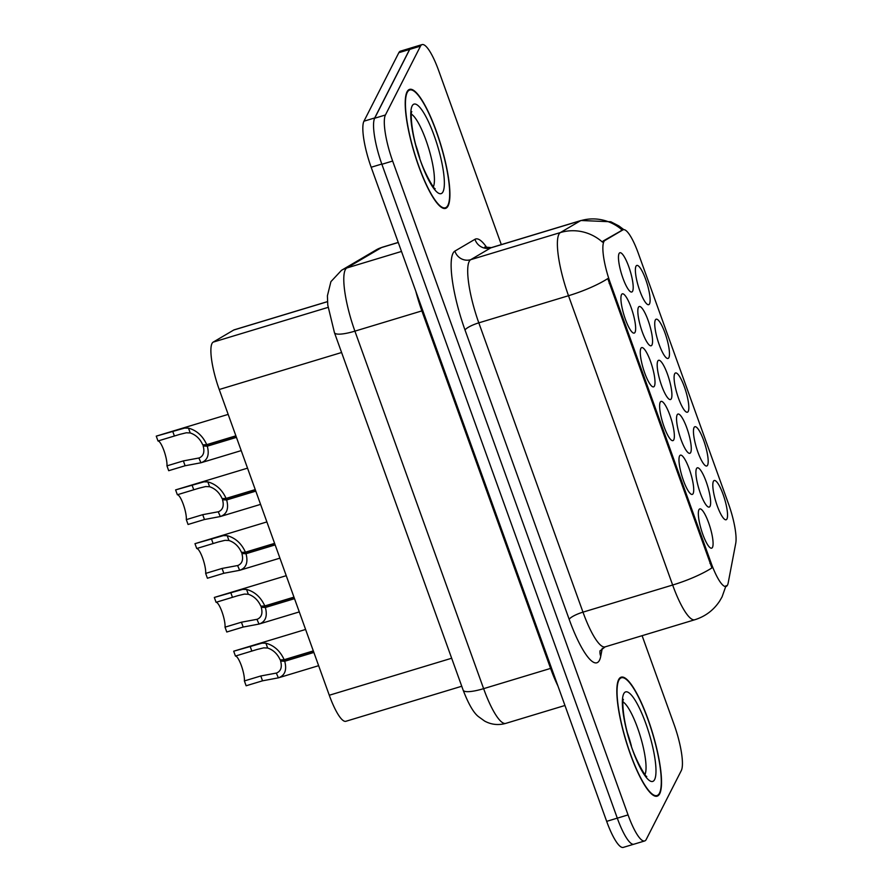 <?xml version="1.0" encoding="UTF-8"?>
<svg xmlns="http://www.w3.org/2000/svg" width="892" height="892" viewBox="0 0 892 892"><rect width="100%" height="100%" fill="white"/><g stroke="black" fill="none" stroke-linecap="round" stroke-linejoin="round"><path stroke-width="1.34" d="M655.33 320.016A20.505 4.583 -106.8 0 1 665.031 333.095A20.505 4.583 -106.8 0 1 668.877 357.647A20.505 4.583 -106.8 0 1 666.882 358.238A20.505 4.583 -106.8 0 1 657.716 340.153A20.505 4.583 -106.8 0 1 655.319 320.027A20.505 4.583 -106.8 0 1 655.33 320.016M674.687 373.781A20.505 4.583 -106.8 0 1 684.387 386.86A20.505 4.583 -106.8 0 1 688.234 411.413A20.505 4.583 -106.8 0 1 686.238 412.004A20.505 4.583 -106.8 0 1 677.084 393.918A20.505 4.583 -106.8 0 1 674.675 373.793A20.505 4.583 -106.8 0 1 674.687 373.781M694.043 427.547A20.505 4.583 -106.8 0 1 703.743 440.626A20.505 4.583 -106.8 0 1 707.59 465.178A20.505 4.583 -106.8 0 1 705.594 465.78A20.505 4.583 -106.8 0 1 696.44 447.695A20.505 4.583 -106.8 0 1 694.043 427.569A20.505 4.583 -106.8 0 1 694.043 427.547M713.399 481.323A20.505 4.583 -106.8 0 1 723.1 494.391A20.505 4.583 -106.8 0 1 726.947 518.954A20.505 4.583 -106.8 0 1 724.951 519.545A20.505 4.583 -106.8 0 1 715.797 501.46A20.505 4.583 -106.8 0 1 713.399 481.334A20.505 4.583 -106.8 0 1 713.399 481.323M635.974 266.24A20.505 4.583 -106.8 0 1 645.663 279.319A20.505 4.583 -106.8 0 1 649.521 303.882A20.505 4.583 -106.8 0 1 647.525 304.473A20.505 4.583 -106.8 0 1 638.36 286.388A20.505 4.583 -106.8 0 1 635.963 266.262A20.505 4.583 -106.8 0 1 635.974 266.24M638.416 307.339A20.505 4.583 -106.8 0 1 648.116 320.406A20.505 4.583 -106.8 0 1 651.963 344.97A20.505 4.583 -106.8 0 1 649.967 345.561A20.505 4.583 -106.8 0 1 640.813 327.476A20.505 4.583 -106.8 0 1 638.404 307.35A20.505 4.583 -106.8 0 1 638.416 307.339M657.772 361.104A20.505 4.583 -106.8 0 1 667.472 374.183A20.505 4.583 -106.8 0 1 671.319 398.735A20.505 4.583 -106.8 0 1 669.323 399.326A20.505 4.583 -106.8 0 1 660.169 381.241A20.505 4.583 -106.8 0 1 657.772 361.115A20.505 4.583 -106.8 0 1 657.772 361.104M677.128 414.869A20.505 4.583 -106.8 0 1 686.829 427.948A20.505 4.583 -106.8 0 1 690.687 452.5A20.505 4.583 -106.8 0 1 688.68 453.091A20.505 4.583 -106.8 0 1 679.526 435.017A20.505 4.583 -106.8 0 1 677.128 414.88A20.505 4.583 -106.8 0 1 677.128 414.869M696.485 468.635A20.505 4.583 -106.8 0 1 706.185 481.713A20.505 4.583 -106.8 0 1 710.043 506.277A20.505 4.583 -106.8 0 1 708.036 506.868A20.505 4.583 -106.8 0 1 698.882 488.783A20.505 4.583 -106.8 0 1 696.485 468.657A20.505 4.583 -106.8 0 1 696.485 468.635M619.059 253.562A20.505 4.583 -106.8 0 1 628.76 266.641A20.505 4.583 -106.8 0 1 632.606 291.193A20.505 4.583 -106.8 0 1 630.611 291.796A20.505 4.583 -106.8 0 1 621.456 273.71A20.505 4.583 -106.8 0 1 619.048 253.584A20.505 4.583 -106.8 0 1 619.059 253.562M640.857 348.426A20.505 4.583 -106.8 0 1 650.558 361.505A20.505 4.583 -106.8 0 1 654.416 386.058A20.505 4.583 -106.8 0 1 652.409 386.649A20.505 4.583 -106.8 0 1 643.255 368.563A20.505 4.583 -106.8 0 1 640.857 348.438A20.505 4.583 -106.8 0 1 640.857 348.426M660.225 402.192A20.505 4.583 -106.8 0 1 669.914 415.271A20.505 4.583 -106.8 0 1 673.772 439.823A20.505 4.583 -106.8 0 1 671.765 440.414A20.505 4.583 -106.8 0 1 662.611 422.329A20.505 4.583 -106.8 0 1 660.214 402.203A20.505 4.583 -106.8 0 1 660.225 402.192M679.581 455.957A20.505 4.583 -106.8 0 1 689.271 469.036A20.505 4.583 -106.8 0 1 693.129 493.588A20.505 4.583 -106.8 0 1 691.122 494.19A20.505 4.583 -106.8 0 1 681.967 476.105A20.505 4.583 -106.8 0 1 679.57 455.968A20.505 4.583 -106.8 0 1 679.581 455.957M698.938 509.733A20.505 4.583 -106.8 0 1 708.638 522.801A20.505 4.583 -106.8 0 1 712.485 547.365A20.505 4.583 -106.8 0 1 710.489 547.956A20.505 4.583 -106.8 0 1 701.324 529.87A20.505 4.583 -106.8 0 1 698.927 509.745A20.505 4.583 -106.8 0 1 698.938 509.733M621.501 294.65A20.505 4.583 -106.8 0 1 631.202 307.729A20.505 4.583 -106.8 0 1 635.048 332.292A20.505 4.583 -106.8 0 1 633.052 332.883A20.505 4.583 -106.8 0 1 623.898 314.798A20.505 4.583 -106.8 0 1 621.501 294.672A20.505 4.583 -106.8 0 1 621.501 294.65M728.184 582.922A34.598 7.727 -106.8 0 1 727.504 585.085A34.598 7.727 -106.8 0 1 726.088 586.457A34.598 7.727 -106.8 0 1 711.136 563.019L610.362 283.121A34.598 7.727 -106.8 0 1 604.899 240.483L622.906 229.891A34.598 7.727 -106.8 0 1 623.296 229.723A34.598 7.727 -106.8 0 1 638.248 253.161L728.563 504.025A34.598 7.727 -106.8 0 1 735.744 543.295L728.184 582.922M461.744 686.249L345.895 721.282A38.445 8.585 -106.8 0 1 329.282 695.247L219.22 389.514A38.445 8.585 -106.8 0 1 213.143 342.138L233.726 330.029A38.445 8.585 -106.8 0 1 234.15 329.839L327.476 301.619M659.712 793.702A62.161 13.882 73.2 0 0 650.324 725.887A62.161 13.882 73.2 0 0 621.178 677.173A62.161 13.882 73.2 0 0 618.635 679.626A62.161 13.882 73.2 0 0 628.035 747.44A62.161 13.882 73.2 0 0 657.17 796.166A62.161 13.882 73.2 0 0 659.712 793.702M448.096 205.918A62.161 13.882 73.2 0 0 438.708 138.104A62.161 13.882 73.2 0 0 409.562 89.39A62.161 13.882 73.2 0 0 407.02 91.843A62.161 13.882 73.2 0 0 416.419 159.657A62.161 13.882 73.2 0 0 445.554 208.382A62.161 13.882 73.2 0 0 448.096 205.918M726.043 585.643L722.052 596.915L719.721 600.963C713.656 610.161 705.349 616.428 694.801 619.75A51.268 11.44 -106.8 0 1 672.657 585.029A44.856 9.912 -19.8 0 0 711.916 567.903L607.764 278.605A44.856 9.912 160.2 0 1 568.505 295.72A51.268 11.44 -106.8 0 1 558.871 234.34A51.268 11.44 -106.8 0 1 560.399 232.556L580.469 220.748A51.268 11.44 -106.8 0 1 581.038 220.502L491.358 247.619A51.268 11.44 73.2 0 0 490.778 247.876L470.708 259.683A51.268 11.44 73.2 0 0 469.192 261.456A51.268 11.44 73.2 0 0 478.814 322.848L582.978 612.146A51.268 11.44 73.2 0 0 605.122 646.867L599.926 651.015M501.315 244.609L438.674 70.635A38.445 8.585 73.2 0 0 422.072 44.6L411.301 47.856A38.445 8.585 73.2 0 0 409.729 49.372L374.662 118.246A38.445 8.585 73.2 0 0 381.887 164.284L617.297 818.165A38.445 8.585 73.2 0 0 633.9 844.211L644.671 840.955A38.445 8.585 73.2 0 0 646.243 839.428L681.31 770.565A38.445 8.585 73.2 0 0 674.084 724.516L642.106 635.684M602.267 648.294L600.751 656.211A64.079 14.305 -106.8 0 1 569.185 619.349L465.033 330.051A64.079 14.305 -106.8 0 1 452.991 253.317A64.079 14.305 -106.8 0 1 454.898 251.087A12.811 12.477 59.5 0 0 470.708 259.683L560.399 232.556A44.856 43.663 -120.5 0 1 602.446 242.1L603.159 241.007L622.315 230.114M422.072 44.6A38.445 8.585 73.2 0 0 420.5 46.116L385.422 114.99A38.445 8.585 73.2 0 0 392.647 161.039L628.057 814.909A38.445 8.585 73.2 0 0 644.671 840.955M411.045 47.956L400.408 51.167A38.445 8.585 73.2 0 0 398.835 52.695L363.947 121.201A38.445 8.585 73.2 0 0 371.172 167.25L606.672 821.365A38.445 8.585 73.2 0 0 623.274 847.4L633.632 844.267M410.989 47.978A38.445 8.585 73.2 0 0 409.595 49.439L374.707 117.945A38.445 8.585 73.2 0 0 373.86 120.899M156.468 436.077A19.223 4.293 -106.8 0 0 156.368 436.099A19.223 4.293 -106.8 0 0 156.256 436.143L184.599 428.082L188.48 428.127C196.641 430.379 202.729 435.876 206.743 444.64L235.889 435.831M236.447 437.37L207.301 446.178C209.598 454.953 207.49 460.484 200.956 462.77L185.101 465.747L168.7 470.697L166.96 465.858L183.362 460.908L199.217 457.942C203.488 456.013 204.814 452.032 203.175 445.989L235.979 436.065M241.208 450.605L200.956 462.77L198.894 458.053M206.743 444.64L202.774 444.863C200.053 438.819 195.872 434.85 190.219 432.954L186.294 432.787L179.671 434.404L157.995 440.983A14.094 3.144 73.2 0 1 163.938 450.56A14.094 3.144 73.2 0 1 166.96 465.858M207.301 446.178L203.175 445.989M156.256 436.143L157.995 440.983M618.847 680.217A61.515 13.737 73.2 0 0 628.146 747.34A61.515 13.737 73.2 0 0 656.98 795.553A61.515 13.737 73.2 0 0 659.5 793.122A61.515 13.737 73.2 0 0 650.201 725.999A61.515 13.737 73.2 0 0 621.367 677.786A61.515 13.737 73.2 0 0 618.847 680.217M407.231 92.434A61.515 13.737 73.2 0 0 416.531 159.545A61.515 13.737 73.2 0 0 445.364 207.769A61.515 13.737 73.2 0 0 447.884 205.338A61.515 13.737 73.2 0 0 438.585 138.215A61.515 13.737 73.2 0 0 409.751 90.003A61.515 13.737 73.2 0 0 407.231 92.434M175.835 489.842A19.223 4.293 -106.8 0 0 175.724 489.864A19.223 4.293 -106.8 0 0 175.613 489.909L203.956 481.847L207.847 481.892C216.009 484.144 222.086 489.652 226.1 498.416L255.246 489.597M255.803 491.135L226.657 499.955C228.954 508.719 226.847 514.249 220.313 516.535L204.458 519.512L188.056 524.474L186.316 519.635L202.718 514.673L218.573 511.718C222.844 509.778 224.171 505.797 222.532 499.754L255.335 489.842M260.575 504.381L220.313 516.535L218.25 511.818M226.1 498.416L222.13 498.628C219.41 492.596 215.228 488.626 209.575 486.72L205.651 486.553L199.028 488.18L177.352 494.748A14.094 3.144 73.2 0 1 183.295 504.326A14.094 3.144 73.2 0 1 186.316 519.635M226.657 499.955L222.532 499.754M175.613 489.909L177.352 494.748M195.192 543.607A19.223 4.293 -106.8 0 0 195.08 543.641A19.223 4.293 -106.8 0 0 194.969 543.674L223.323 535.624L227.204 535.668C235.365 537.909 241.453 543.418 245.456 552.181L274.602 543.362M275.16 544.9L246.014 553.72C248.31 562.484 246.203 568.014 239.669 570.3L223.814 573.277L207.412 578.239L205.673 573.4L222.075 568.438L237.93 565.483C242.211 563.554 243.527 559.563 241.888 553.531L274.691 543.607M279.932 558.147L239.669 570.3L237.606 565.584M245.456 552.181L241.487 552.393C238.766 546.361 234.585 542.392 228.932 540.485L225.018 540.329L218.384 541.946L196.719 548.513A14.094 3.144 73.2 0 1 202.651 558.091A14.094 3.144 73.2 0 1 205.673 573.4M246.014 553.72L241.888 553.531M194.969 543.674L196.719 548.513M214.548 597.384A19.223 4.293 -106.8 0 0 214.437 597.406A19.223 4.293 -106.8 0 0 214.325 597.45L242.68 589.389L246.56 589.434C254.722 591.675 260.81 597.183 264.812 605.947L293.97 597.138M294.516 598.677L265.37 607.485C267.678 616.261 265.56 621.791 259.026 624.077L243.17 627.043L226.769 632.004L225.029 627.165L241.431 622.203L257.297 619.249C261.568 617.32 262.884 613.328 261.245 607.296L294.048 597.372M299.288 611.912L259.026 624.077L256.963 619.36M264.812 605.947L260.843 606.17C258.134 600.126 253.941 596.157 248.299 594.262L244.375 594.094L237.74 595.711L216.076 602.29A14.094 3.144 73.2 0 1 222.008 611.856A14.094 3.144 73.2 0 1 225.029 627.165M265.37 607.485L261.245 607.296M214.325 597.45L216.076 602.29M233.905 651.149A19.223 4.293 -106.8 0 0 233.793 651.171A19.223 4.293 -106.8 0 0 233.693 651.216L262.036 643.154L265.916 643.199C274.078 645.451 280.166 650.948 284.18 659.712L313.326 650.904M313.873 652.442L284.726 661.251C287.034 670.026 284.916 675.556 278.382 677.842L262.527 680.819L246.136 685.77L244.386 680.931L260.787 675.98L276.654 673.014C280.924 671.085 282.24 667.104 280.612 661.061L313.404 651.138M318.645 665.677L278.382 677.842L276.319 673.126M284.18 659.712L280.2 659.935C277.49 653.903 273.309 649.933 267.656 648.027L263.731 647.86L257.097 649.476L235.432 656.055A14.094 3.144 73.2 0 1 241.364 665.633A14.094 3.144 73.2 0 1 244.386 680.931M284.726 661.251L280.612 661.061M233.693 651.216L235.432 656.055M610.362 283.121L609.191 283.478M604.899 240.483L603.159 241.007M622.906 229.891L621.178 230.415M711.136 563.019L709.965 563.376M451.664 658.24L329.282 695.247M327.476 301.674L233.726 330.029M328.055 307.383L213.143 342.138M341.591 352.507L219.22 389.514M465.033 330.051A12.811 2.832 160.2 0 1 478.814 322.848L568.505 295.72L672.657 585.029L582.978 612.146A12.811 2.832 160.2 0 0 569.185 619.349M622.226 230.036A44.856 43.663 -120.5 0 0 580.469 220.748L490.778 247.876A12.811 12.477 59.5 0 1 474.979 239.29A64.079 14.305 -106.8 0 1 487.032 247.898M454.898 251.087L474.979 239.29M392.647 161.039L381.887 164.284M385.422 114.99L374.662 118.246M628.057 814.909L617.297 818.165M420.5 46.116L409.729 49.372M600.751 656.211A12.811 11.496 10.8 0 1 600.026 650.792M398.267 242.49L381.542 247.552A25.634 24.954 -120.5 0 0 376.257 249.86L382.111 247.296A51.268 11.44 73.2 0 0 381.542 247.552L346.81 267.979A51.268 11.44 73.2 0 0 345.282 269.763A51.268 11.44 73.2 0 0 354.904 331.144L483.62 688.657A51.268 11.44 73.2 0 0 505.764 723.379C498.405 725.452 491.358 724.694 484.635 721.082L478.569 716.7C473.697 713.02 468.556 704.178 463.16 690.174L334.444 332.66A25.634 5.664 160.2 0 0 354.904 331.144L421.871 310.895A51.268 11.44 -106.8 0 1 415.772 291.115M551.512 668.153A6.411 1.416 -19.8 0 0 550.587 668.409L483.62 688.657A25.634 5.664 160.2 0 1 463.16 690.174M401.489 251.444L346.81 267.979A25.634 24.954 -120.5 0 0 341.513 270.298L376.257 249.86M557.879 685.848A51.268 11.44 -106.8 0 1 550.587 668.409L421.871 310.895A6.411 1.416 -19.8 0 1 422.797 310.639M606.672 821.365L617.286 818.142M371.172 167.25L381.798 164.039M363.947 121.201L374.707 117.945M398.835 52.695L409.595 49.439M183.362 460.908L185.101 465.747M188.48 428.127L190.219 432.954M172.658 431.182L174.397 436.021M644.949 774.591A39.058 8.719 73.2 0 0 640.344 736.313A39.058 8.719 73.2 0 0 622.973 701.904M631.346 745.801A39.058 8.719 73.2 0 0 627.589 733.402M623.731 693.764A46.752 10.436 73.2 0 0 632.506 749.748A46.752 10.436 73.2 0 0 654.616 779.575A46.752 10.436 73.2 0 0 645.841 723.579A46.752 10.436 73.2 0 0 623.731 693.764M433.345 186.807A39.058 8.719 73.2 0 0 428.729 148.529A39.058 8.719 73.2 0 0 411.357 114.12M419.731 158.018A39.058 8.719 73.2 0 0 415.984 145.619M412.115 105.981A46.752 10.436 73.2 0 0 420.901 161.965A46.752 10.436 73.2 0 0 443.001 191.791A46.752 10.436 73.2 0 0 434.226 135.796A46.752 10.436 73.2 0 0 412.115 105.981M202.718 514.673L204.458 519.512M207.847 481.892L209.575 486.72M192.014 484.947L193.754 489.786M222.075 568.438L223.814 573.277M227.204 535.668L228.932 540.485M211.371 538.712L213.121 543.551M241.431 622.203L243.17 627.043M246.56 589.434L248.299 594.262M230.727 592.489L232.477 597.328M260.787 675.98L262.527 680.819M265.916 643.199L267.656 648.027M250.095 646.254L251.834 651.093M623.296 229.723L621.579 230.236M623.831 229.645L618.903 225.944L610.808 221.762L581.038 220.502M694.801 619.75L605.122 646.867M491.358 247.619L484.735 247.051M334.444 332.66L327.765 305.042L327.409 295.81L330.91 281.649L341.513 270.298M505.764 723.379L564.948 705.483M382.111 247.296L398.233 242.423M156.368 436.099L228.174 414.39M646.722 776.43C646.878 778.972 634.134 758.523 629.384 739.691C622.148 716.867 622.337 698.748 623.419 699.395L623.408 699.428M655.085 796.121L656.98 795.553M619.461 678.355L621.367 677.786M435.106 188.647C435.263 191.189 422.518 170.74 417.768 151.908C410.532 129.084 410.721 110.965 411.803 111.611L411.792 111.645M443.469 208.338L445.364 207.769M407.856 90.571L409.751 90.003M175.724 489.864L247.53 468.155M195.08 543.641L266.886 521.92M214.437 597.406L286.243 575.686M233.793 651.171L305.599 629.462"/></g></svg>

